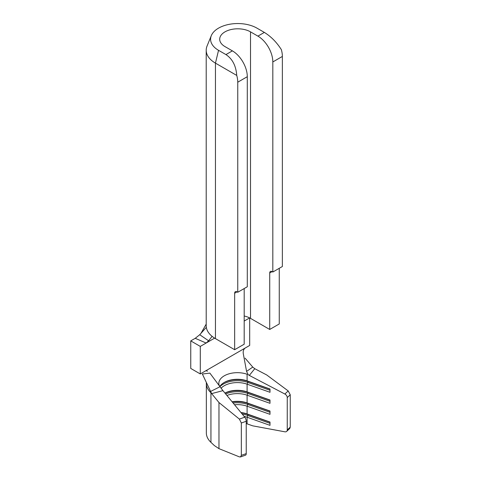 <?xml version="1.0" encoding="UTF-8"?>
<svg xmlns="http://www.w3.org/2000/svg" width="481" height="481" viewBox="0 0 481 481"><rect width="100%" height="100%" fill="white"/><g stroke="black" fill="none" stroke-linecap="round" stroke-linejoin="round"><path stroke-width="0.72" d="M218.542 50.319L225.938 54.587L232.383 50.866A21.086 12.175 60 0 1 247.294 76.695L237.752 82.203A21.086 12.175 -120 0 0 236.748 75.427L215.446 63.125L218.542 50.319A27.164 15.681 180 0 1 211.315 35.624L207.046 46.062A31.548 18.212 180 0 0 206.205 50.246A31.548 18.212 180 0 0 215.446 63.125L215.446 338.618A31.548 18.212 0 0 1 206.325 327.327L199.729 334.722L208.616 340.795L206.121 343.037L195.238 338.299L190.753 340.891L190.753 368.44L200.294 373.953L249.681 345.436L249.681 317.917M222.937 390.644L211.634 393.608L202.351 374.008L209.872 373.106L222.937 390.644L244.769 417.177A3.373 1.443 70.5 0 1 246.23 421.266L246.23 453.619A3.373 1.443 70.5 0 1 245.593 455.14L240.482 456.95L241.342 455.351L246.23 453.619M220.112 387.001L219.108 385.209A18.555 10.714 180 0 1 218.837 383.387A18.555 10.714 180 0 1 228.331 374.038A18.555 10.714 180 0 1 247.102 374.254L247.102 380.868A18.555 10.714 0 0 0 224.272 382.425A18.555 10.714 0 0 0 219.811 386.574M221.05 388.233A18.555 10.714 0 0 1 247.102 384.175L247.102 391.889A18.555 10.714 0 0 0 224.94 393.073M226.918 395.478A18.555 10.714 0 0 1 247.102 395.196L247.102 402.91A18.555 10.714 0 0 0 232.095 401.773M234.548 404.755A18.555 10.714 0 0 1 247.102 406.217L247.102 413.931A18.555 10.714 0 0 0 240.957 412.542M246.23 423.557A18.555 10.714 180 0 1 247.102 423.845L252.747 425.847L284.872 431.806A3.373 2.345 -133.2 0 0 286.682 431.373A3.373 2.345 -133.2 0 0 287.247 429.936L290.247 427.116L289.76 428.481L286.682 431.373M247.102 423.845L247.102 417.231L247.811 415.47L247.811 414.363L247.102 413.931L269.997 422.041L269.997 425.348L247.102 417.231A18.555 10.714 0 0 0 244.107 416.378M244.192 288.546L244.192 344.198L234.65 349.705L215.446 338.618M279.263 268.302L279.263 323.947L269.721 329.461L269.721 272.986A3.373 1.948 60 0 1 270.418 271.44A3.373 1.948 60 0 1 272.108 271.609L272.823 272.018L272.823 61.953A21.086 12.175 -120 0 0 257.912 36.129L264.352 32.407C271.05 36.544 276.719 42.298 281.367 49.669A21.086 12.175 60 0 1 282.365 56.445L282.365 266.51L272.823 272.018M244.192 316.005A18.05 10.42 180 0 1 250.517 318.368L269.721 329.461M206.325 327.327A31.548 18.212 180 0 1 206.205 325.739L206.205 50.246M232.383 50.866L224.988 46.597A18.05 10.42 180 0 1 219.697 39.226A18.05 10.42 180 0 1 230.844 29.6A18.05 10.42 180 0 1 250.517 31.86L257.912 36.129M211.315 35.624A27.164 15.681 180 0 1 230.327 24.14A27.164 15.681 180 0 1 256.956 28.138L264.352 32.407M247.294 76.695L247.294 286.76L237.752 292.268L237.037 291.853A3.373 1.948 -120 0 0 235.347 291.684A3.373 1.948 -120 0 0 234.65 293.23L234.65 349.705M237.752 82.203L237.752 292.268M236.748 75.427C236.015 65.795 232.413 58.85 225.938 54.587M208.616 340.795L212.115 336.357M195.238 338.299L199.729 334.722M190.753 340.891L200.294 346.404L214.622 338.131M244.192 321.055L249.651 317.905M290.247 394.763L287.247 397.583A3.373 2.345 -133.2 0 0 284.872 394.029L288.185 390.915L290.247 394.763L290.247 427.116M287.247 397.583L287.247 429.936M288.185 390.915L266.727 374.97L254.762 368.705L249.314 375.414L284.872 394.029M249.314 375.414L248.124 374.621L246.573 371.392L252.759 367.093L254.762 368.705M269.997 390.271L247.811 382.407L247.811 381.307L247.102 380.868L269.997 388.985L269.997 392.292L247.102 384.175L247.811 382.407A19.907 11.496 0 0 0 219.907 386.712M269.997 401.292L247.811 393.428L247.811 392.328L247.102 391.889L269.997 400.006L269.997 403.312L247.102 395.196L247.811 393.428A19.907 11.496 0 0 0 225.649 393.939M269.997 412.313L247.811 404.449L247.811 403.349L247.102 402.91L269.997 411.027L269.997 414.327L247.102 406.217L247.811 404.449A19.907 11.496 0 0 0 233.117 403.018M206.349 383.423L206.349 432.978A31.043 17.923 0 0 0 210.943 442.352L214.406 445.61L218.975 448.653L239.376 456.872L240.482 456.95M206.349 383.387A31.043 17.923 0 0 0 206.349 383.459A31.043 17.923 0 0 0 210.943 392.767L210.943 442.352M211.634 393.608L218.975 402.537L218.975 448.653M246.23 421.266L241.342 422.997L241.342 455.351M241.342 422.997L239.376 419.089L218.975 402.537M246.573 371.392L243.308 353.8C242.905 351.268 243.524 349.35 245.166 348.046M252.759 367.093L245.076 358.147M210.389 391.558L219.937 386.766M200.294 346.404L200.294 373.953M269.997 422.234L247.811 414.363A19.907 11.496 0 0 0 241.234 412.884M269.997 423.334L247.811 415.47A19.907 11.496 0 0 0 242.25 414.117M269.997 411.213L247.811 403.349A19.907 11.496 0 0 0 232.305 402.032M269.997 400.192L247.811 392.328A19.907 11.496 0 0 0 224.988 393.133M269.997 389.171L247.811 381.307A19.907 11.496 0 0 0 223.809 382.696M282.365 56.445L272.823 61.953M250.517 31.86L250.517 318.368M237.037 291.853L234.65 293.23M272.108 271.609L269.721 272.986M239.376 419.089L244.769 417.177M206.205 324.104L201.016 333.273M206.349 383.459L206.337 382.72M205.946 370.689L207.479 371.212"/></g></svg>

